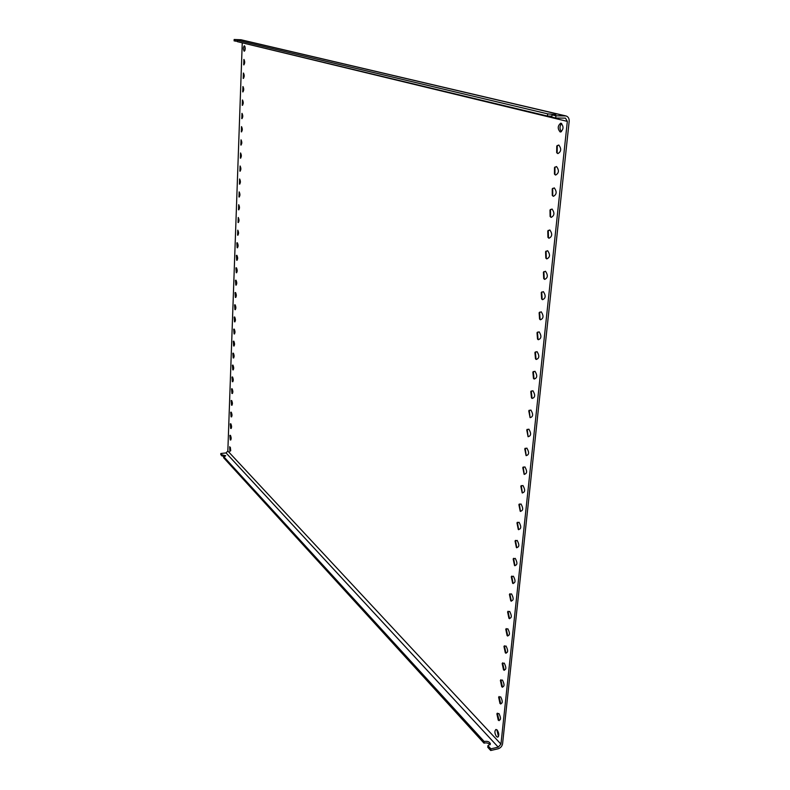 <?xml version="1.0" encoding="UTF-8"?>
<svg xmlns="http://www.w3.org/2000/svg" width="790" height="790" viewBox="0 0 790 790"><rect width="100%" height="100%" fill="white"/><g stroke="black" fill="none" stroke-linecap="round" stroke-linejoin="round"><path stroke-width="1.19" d="M237.217 41.258L234.097 40.873L234.146 39.5L241.049 39.777L566.005 115.952C568.257 116.703 569.313 118.52 569.175 121.393L502.578 743.755C502.065 746.303 500.564 747.982 498.065 748.802L490.718 750.5L490.886 748.851L498.243 747.152L500.949 744.131L567.338 121.384L565.442 118.125L555.696 118.016L555.923 115.804L566.005 115.952M567.338 121.384L242.224 42.818M242.244 43.174L227.836 451.031L226.039 452.927L220.825 453.5L220.785 454.635L222.01 455.978L225.18 456.284M243.992 64.82L244.031 59.517M243.518 78.378L243.537 73.105M243.044 91.857L243.044 86.614M242.579 105.267L242.55 100.044M242.105 118.589L242.066 113.395M241.641 131.841L241.582 126.667M241.187 145.014L241.098 139.869M240.723 158.119L240.624 152.993M240.269 171.134L240.15 166.038M239.814 184.09L239.676 179.014M239.36 196.967L239.212 191.911M238.916 209.765L238.738 204.738M238.462 222.494L238.274 217.487M238.017 235.153L237.82 230.176M237.583 247.744L237.356 242.787L236.842 242.886L237.158 247.774C238.343 246.826 238.402 245.157 237.336 242.767M237.138 260.266L236.901 255.318L236.378 255.427L236.714 260.285C237.889 259.377 237.948 257.718 236.891 255.318M236.704 272.708L236.447 267.79L235.934 267.899L236.269 272.738C237.435 271.859 237.494 270.21 236.447 267.79M236.269 285.091L236.003 280.193L235.479 280.292L235.825 285.111C236.99 284.272 237.049 282.632 236.003 280.193M235.835 297.405L235.548 292.527L235.035 292.626L235.381 297.415C236.546 296.615 236.605 294.986 235.558 292.527M235.41 309.641L235.104 304.782L234.591 304.891L234.946 309.66C236.101 308.89 236.161 307.271 235.124 304.792M234.986 321.816L234.669 316.978L234.146 317.086L234.512 321.836C235.667 321.096 235.716 319.486 234.679 316.997M234.561 333.923L234.225 329.114L233.712 329.213L234.077 333.943C235.222 333.232 235.282 331.632 234.245 329.124M234.136 345.971L233.791 341.171M233.712 357.949L233.356 353.17M233.297 369.858L232.922 365.099M232.882 381.698L232.487 376.958M232.467 393.479L232.062 388.759M232.053 405.201L231.638 400.49M231.648 416.853L231.213 412.163M231.233 428.447L230.799 423.776M557.266 145.469L557.138 153.161M554.975 166.996L554.936 174.649M552.704 188.316L552.753 195.93M550.462 209.439L550.591 217.023M548.24 230.364L548.457 237.918M546.048 251.082L546.334 258.626M543.866 271.622L544.241 279.147M541.713 291.964L542.157 299.469M539.58 312.129L540.103 319.614M537.467 332.096L538.059 339.582M535.373 351.896L536.045 359.361M533.299 371.507L534.04 378.973M531.245 390.941L532.055 398.397M529.211 410.207L530.09 417.663C533.161 416.853 533.428 414.316 530.88 410.02L528.767 410.82L530.08 417.653M527.197 429.296L528.135 436.751M525.202 448.216L526.209 455.672M523.217 466.969L524.293 474.425M521.262 485.564L522.388 493.009M519.316 503.981L520.511 511.436M517.391 522.249L518.645 529.705M515.485 540.36L516.788 547.816M513.599 558.303L514.952 565.768M511.723 576.098L513.135 583.573M509.866 593.744L511.327 601.22M508.029 611.243L509.54 618.718M506.202 628.583L507.763 636.069M504.395 645.786L506.005 653.281M502.608 662.84L504.247 670.335M500.83 679.746L502.519 687.261M499.063 696.513L500.791 704.038M497.325 713.153L499.082 720.668M498.48 736.566L496.841 729.723M561.65 123.517C559.537 126.242 559.468 128.968 561.423 131.693M230.828 439.971L230.384 435.32M230.364 447.426L230.7 450.754M244.91 50.55L244.949 46.501M243.715 64.869L243.903 59.448C245.019 61.59 244.959 63.398 243.715 64.869M243.221 78.427L243.419 73.045C244.525 75.198 244.466 76.995 243.221 78.427M242.737 91.907L242.935 86.554C244.041 88.727 243.982 90.514 242.737 91.907M242.263 105.317L242.451 99.984C243.557 102.177 243.498 103.954 242.263 105.317M241.789 118.638L241.977 113.345C243.073 115.557 243.014 117.325 241.789 118.638M241.315 131.881L241.503 126.617C242.599 128.849 242.53 130.607 241.315 131.881M240.841 145.054L241.029 139.82C242.115 142.072 242.056 143.82 240.841 145.054M240.367 158.158L240.555 152.954C241.641 155.215 241.582 156.953 240.367 158.158M239.903 171.173L240.091 165.999C241.177 168.29 241.108 170.018 239.903 171.173M239.439 184.119L239.627 178.975C240.703 181.285 240.644 182.994 239.439 184.119M238.975 196.996L239.163 191.881C240.239 194.202 240.18 195.91 238.975 196.996M238.521 209.804L238.698 204.709C239.775 207.049 239.716 208.748 238.521 209.804M238.067 222.533L238.244 217.467C239.311 219.827 239.252 221.516 238.067 222.533M237.612 235.183L237.79 230.157C238.857 232.527 238.797 234.205 237.612 235.183M233.643 345.981L233.277 341.27L233.82 341.191C234.847 343.709 234.788 345.299 233.643 345.981M233.218 357.949L232.843 353.258L233.386 353.189C234.413 355.727 234.353 357.307 233.218 357.949M232.793 369.858L232.408 365.187L232.961 365.128C233.978 367.676 233.929 369.246 232.793 369.858M232.369 381.698L231.983 377.047L232.536 376.998C233.554 379.556 233.494 381.126 232.369 381.698M231.944 393.479L231.559 388.848L232.112 388.799C233.129 391.366 233.07 392.926 231.944 393.479L231.944 393.479M231.529 405.191L231.134 400.579L231.687 400.54C232.704 403.098 232.645 404.658 231.539 405.211L231.529 405.191M231.105 416.844L230.71 412.252L231.273 412.212C232.28 414.77 232.23 416.32 231.134 416.863L231.105 416.844M230.69 428.437L230.285 423.855L230.858 423.835C231.855 426.383 231.816 427.923 230.72 428.466L230.69 428.437M557.878 153.606C561.275 151.601 561.572 148.727 558.787 145.005L556.772 146.071L556.664 152.559L557.878 153.606M555.627 175.054C558.984 173.158 559.29 170.314 556.515 166.542L554.491 167.599L554.452 174.057L555.627 175.054M553.385 196.315C556.723 194.518 557.019 191.703 554.274 187.882L552.23 188.919L552.269 195.357L553.385 196.315M551.163 217.378C554.481 215.67 554.778 212.885 552.052 209.014L549.988 210.041L550.097 216.45L551.163 217.378M548.971 238.234C552.259 236.635 552.546 233.87 549.84 229.959L547.776 230.966L547.954 237.356L548.971 238.234M546.799 258.903C550.057 257.402 550.344 254.666 547.658 250.707L545.584 251.694L545.821 258.073L546.799 258.903M544.636 279.393C547.875 277.971 548.161 275.266 545.495 271.256L543.401 272.224L543.718 278.594L544.636 279.393M542.503 299.687C545.722 298.363 545.999 295.677 543.352 291.629L541.259 292.577L541.634 298.926L542.503 299.687M540.38 319.792C543.579 318.558 543.856 315.901 541.229 311.813L539.126 312.731L539.57 319.081L540.38 319.792M538.286 339.72C541.456 338.574 541.733 335.938 539.116 331.81L537.012 332.709L537.516 339.048L538.286 339.72M536.203 359.47C539.353 358.413 539.629 355.796 537.032 351.629L534.919 352.508L535.492 358.838L536.203 359.47M534.149 379.032C537.269 378.064 537.546 375.477 534.968 371.27L532.855 372.12L533.477 378.45L534.149 379.032M532.105 398.437C535.205 397.548 535.472 394.98 532.914 390.734L530.801 391.554L531.482 397.884L532.105 398.437M528.076 436.702C531.127 435.991 531.394 433.463 528.865 429.148L526.752 429.918L528.076 436.702M526.081 455.593C529.122 454.951 529.379 452.453 526.871 448.098L524.758 448.839L526.081 455.593M524.116 474.306C527.127 473.753 527.384 471.275 524.896 466.88L522.783 467.591L524.116 474.306M522.16 492.861C525.153 492.387 525.409 489.928 522.94 485.504L520.817 486.186L522.16 492.861M520.225 511.258C523.197 510.854 523.454 508.424 520.995 503.961L518.882 504.613L520.225 511.258M518.299 529.498C521.252 529.162 521.509 526.752 519.07 522.259L516.956 522.871L518.299 529.498M516.403 547.569C519.326 547.312 519.583 544.922 517.154 540.399L515.05 540.982L516.403 547.569M514.517 565.492C517.42 565.304 517.677 562.934 515.258 558.382L513.164 558.935L514.517 565.492M512.641 583.257C515.534 583.148 515.781 580.798 513.382 576.206L511.288 576.73L512.641 583.257M510.784 600.874C513.658 600.835 513.905 598.504 511.525 593.883L509.432 594.376L510.784 600.874M508.948 618.343C511.801 618.373 512.038 616.062 509.678 611.411L507.595 611.875L508.948 618.343M507.121 635.664C509.955 635.762 510.202 633.471 507.851 628.791L505.768 629.215L507.121 635.664M505.314 652.836L505.333 652.856C508.128 652.984 508.365 650.703 506.035 646.023L503.961 646.418L505.314 652.836M503.526 669.871L503.576 669.93C506.331 670.038 506.548 667.767 504.237 663.106L502.163 663.472L503.526 669.871M501.749 686.757L501.838 686.856C504.534 686.954 504.741 684.683 502.45 680.052L500.386 680.378L501.749 686.757M499.981 703.505L500.11 703.633C502.756 703.722 502.944 701.461 500.682 696.859L498.628 697.155L499.981 703.505M498.233 720.115L498.401 720.283C500.998 720.362 501.176 718.1 498.925 713.528L496.88 713.785L498.233 720.115M496.495 736.606C494.589 733.446 494.402 731.056 495.923 729.466L497.187 730.039C499.102 733.199 499.29 735.579 497.769 737.188L496.495 736.606M561.078 123.24L560.752 123.201C557.612 125.748 557.414 128.671 560.159 131.96L560.505 132.009C563.645 129.442 563.833 126.528 561.078 123.24M230.285 439.961L229.87 435.399L230.443 435.379C231.44 437.927 231.391 439.467 230.325 440L230.285 439.961M229.87 451.436L229.712 446.706L229.87 451.436M244.396 45.771C245.502 47.756 245.463 49.582 244.268 51.251L244.199 51.241C243.093 49.257 243.132 47.43 244.327 45.761L244.396 45.771M234.146 39.5L240.219 40.221L237.257 40.241L237.207 41.613L547.45 116.041L547.668 113.849L555.844 114.708L552.032 114.876L555.923 115.804M551.904 116.16L547.45 116.041M552.032 114.876L551.805 117.088L555.696 118.016M235.598 39.846L235.548 41.218M237.257 40.241L547.668 113.849M220.825 453.5L222.049 454.843L225.733 455.721L223.649 456.581L223.609 457.726L484.003 743.143L484.171 741.504C487.578 740.921 489.662 741.741 490.422 743.982L487.944 745.642L490.886 748.851M490.057 744.773C488.605 743.074 486.591 742.531 484.003 743.143M487.944 745.642L487.776 747.281L490.718 750.5M222.049 454.843L222.01 455.978M223.649 456.581L484.171 741.504M227.836 451.031L500.949 744.131M240.466 39.698L565.166 115.853M226.039 452.927L498.243 747.152"/></g></svg>
